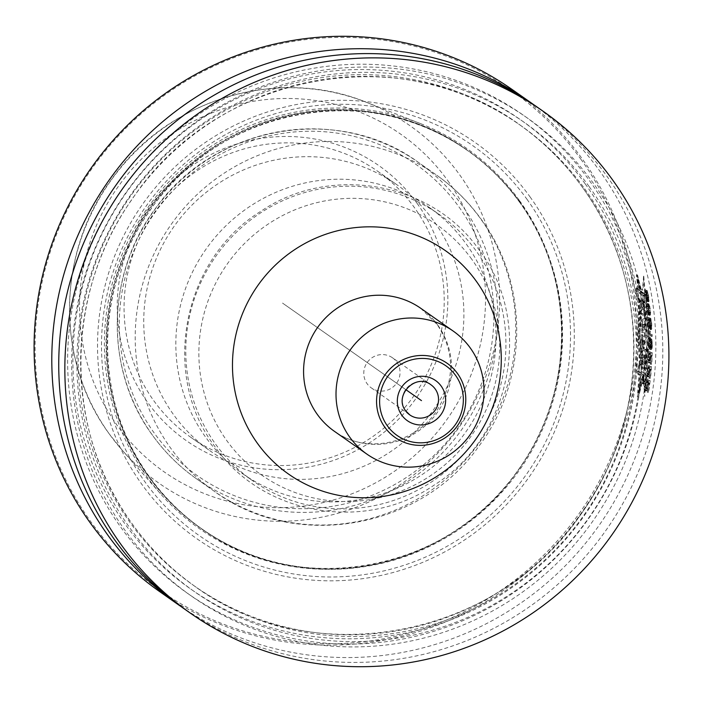 <?xml version="1.0" encoding="UTF-8"?>
<svg xmlns="http://www.w3.org/2000/svg" width="703" height="703" viewBox="0 0 703 703"><rect width="100%" height="100%" fill="white"/><g stroke="black" fill="none" stroke-linecap="round" stroke-linejoin="round"><path stroke-width="0.53" stroke-dasharray="3.52 2.64" d="M392.476 357.783A18.401 17.979 125.1 0 1 396.659 361.913A18.401 17.979 -54.9 0 1 371.333 387.907A18.401 17.979 -54.9 0 1 367.151 383.776A18.401 17.979 125.1 0 1 392.476 357.783L430.983 384.813A18.401 17.979 125.1 0 0 405.657 410.807A18.401 17.979 -54.9 0 0 405.754 410.939M537.004 106.961A306.728 299.689 125.1 0 1 606.654 175.847A306.728 299.689 -54.9 0 1 573.982 568.885A306.728 299.689 -54.9 0 1 184.546 609.062M593.49 183.474A292.149 285.436 125.1 0 0 192.244 124.677A292.149 285.436 125.1 0 0 125.125 530.484A292.149 285.436 -54.9 0 0 526.371 589.29A292.149 285.436 -54.9 0 0 593.49 183.474M589.483 180.662A292.149 285.436 -54.9 0 1 522.364 586.469A292.149 285.436 -54.9 0 1 121.109 527.672A292.149 285.436 125.1 0 1 188.228 121.856A292.149 285.436 125.1 0 1 589.483 180.662M533.515 104.554A306.728 299.689 125.1 0 1 599.703 170.97A306.728 299.689 -54.9 0 1 568.551 562.453A306.728 299.689 -54.9 0 1 181.084 606.601M159.889 591.759A306.728 299.689 -54.9 0 0 549.333 551.583A306.728 299.689 -54.9 0 0 582.005 158.544A306.728 299.689 125.1 0 0 512.355 89.659M642.094 364.646L639.37 331.517L640.556 364.382L640.073 364.04L638.702 371.421L638.992 374.11L640.257 374.998L638.596 396.764L643.64 377.08L643.254 383.109L644.554 384.023L645.213 381.808L645.512 367.801L649.352 338.53L646.988 368.1L648.245 381.632L647.981 383.592L646.742 382.722L645.978 376.465L644.677 392.406L643.333 374.892L641.681 373.732L641.145 371.342L641.619 364.321L642.533 364.954L639.783 331.807L640.995 365.006L640.082 364.374L638.772 371.412L639.045 373.82L640.697 374.971L639.475 375.015L638.139 392.608L642.164 376.588L642.111 382.871L643.35 383.733L643.939 381.764L643.851 367.906L647.735 338.275L642.48 301.895L643.456 302.58L643.175 295.937L642.604 293.441L640.345 291.85L637.261 279.592L638.394 290.48L635.925 288.748L637.656 298.38L639.071 301.438L638.57 331.842L639.783 365.042L638.86 364.409L637.551 371.456L637.832 373.855L639.475 375.015M638.57 331.842L639.774 331.807L640.292 301.402L638.878 298.344L637.331 290.937L637.146 288.713L639.616 290.444L638.491 279.548L637.261 279.592M640.697 374.971L639.37 392.573L643.386 376.553L643.333 382.827L644.572 383.697L645.161 381.729L645.064 367.871L648.939 338.24L643.702 301.859L644.669 302.545L644.396 295.901L643.825 293.406L641.567 291.815L638.491 279.548M644.185 295.77L644.449 301.64L641.857 299.821L644.493 306.113L643.087 309.25L644.985 310.585L645.266 316.113L641.408 313.406L640.828 308.476L641.742 303.731L638.913 297.756L637.516 291.086L644.185 295.77L642.964 295.805L643.236 301.675L640.644 299.856L643.271 306.148L641.874 309.285L643.772 310.621L644.053 316.157L640.196 313.441L639.616 308.512L640.53 303.766L637.7 297.791L636.294 291.121L642.964 295.805M645.345 317.914L645.02 328.442L645.741 329.742L645.846 335.656L642.489 328.547L642.34 321.13L645.943 317.897L645.126 328.442L645.82 329.742L645.846 335.656L642.437 328.556L642.059 321.139L645.345 317.914L644.133 317.958L644.37 324.021L643.711 324.452L644.633 335.691L641.224 328.591L640.846 321.174L644.133 317.958M645.846 337.018L645.96 342.124L645.213 341.605C644.37 351.825 643.473 351.105 642.533 339.444L642.524 334.69L645.846 337.018L645.908 342.124L645.169 341.605L643.825 348.916L642.498 339.444L642.524 334.69L645.846 337.018L644.633 337.062L644.704 342.168L643.966 341.64L642.612 348.96L641.285 339.479L641.312 334.725L644.633 337.062M645.872 349.224L645.407 365.753L641.356 357.968L642.006 351.412L645.872 349.224L644.669 349.259L644.185 365.788L640.143 358.012L640.793 351.456L644.669 349.259M645.266 369.119L640.09 365.49L639.018 371.237L644.071 374.778L643.781 380.543L644.959 381.377L645.266 369.119L644.053 369.154L643.737 381.413L642.56 380.587L642.85 374.813L637.797 371.272L638.878 365.525L644.053 369.154M644.326 355.12L644.22 357.572L642.867 355.279L644.326 355.12L641.654 355.314L643.017 357.607L643.113 355.156M644.423 340.806L643.807 344.417L643.236 339.971L644.423 340.806L642.024 340.006L642.604 344.452L643.219 340.841M644.203 324.276L644.3 327.422L643.017 325.067L644.203 324.276L641.804 325.102L643.087 327.457L642.99 324.32M648.895 305.454L650.003 308.538L650.126 313.591L649.045 312.826L648.359 310.295L648.008 306.271L648.201 305.251L648.895 305.454L646.98 305.287L646.795 306.306L647.358 311.367L648.597 313.705L649.018 310.19L647.683 305.489M650.6 339.18L649.994 341.596A306.728 299.689 125.1 0 1 649.985 343.811L650.477 347.027L651.127 344.611A306.728 299.689 125.1 0 0 651.127 342.396L650.6 339.18L649.106 339.338L648.781 341.632A305.506 298.494 -54.9 0 1 648.781 343.855L649.264 347.062L649.915 344.646A305.506 298.494 125.1 0 0 649.923 342.431L649.387 339.215M646.092 302.062L649.352 338.53L644.133 302.439L644.739 302.87L644.458 295.954L643.816 293.125L642.595 293.16L643.526 302.905L642.92 302.483L648.148 338.565L644.3 367.836L643.992 381.843L643.333 384.058L642.032 383.144L642.419 377.124L637.357 396.8L639.045 375.042L637.779 374.145L637.48 371.465L638.851 364.075L639.343 364.418L638.166 331.561L638.658 300.779L636.048 290.945L635.846 288.423L637.99 289.935L636.338 275.093L640.618 291.78L642.595 293.16M638.166 331.561L639.37 331.526L639.879 300.743L637.27 290.91L637.067 288.388L639.212 289.891L637.568 275.058L641.839 291.736L643.816 293.125M649.08 300.998L648.869 301.701L648.368 301.069L647.771 298.661L647.7 300.313L647.129 299.917L646.031 294.9A306.728 299.689 125.1 0 0 645.934 294.267L645.714 289.662A306.728 299.689 125.1 0 1 645.987 291.244L646.162 294.153A306.728 299.689 125.1 0 1 646.365 295.418L647.182 298.81L647.278 296.06A306.728 299.689 125.1 0 0 647.076 294.794L647.305 294.952A306.728 299.689 125.1 0 1 647.498 296.218L648.421 299.97L648.518 297.211A306.728 299.689 125.1 0 0 648.219 295.322L647.349 291.921A306.728 299.689 125.1 0 0 647.076 290.348L648.456 295.198A306.728 299.689 -54.9 0 1 648.851 297.729L649.08 300.998L647.858 301.033L647.656 301.745L646.549 298.696L646.488 300.357L645.916 299.953L644.809 294.944A305.506 298.494 125.1 0 0 644.713 294.311L644.484 289.698A305.506 298.494 -54.9 0 1 644.756 291.279L644.941 294.197A305.506 298.494 -54.9 0 1 645.143 295.453L645.96 298.854L646.057 296.095A305.506 298.494 125.1 0 0 645.855 294.829L646.083 294.988A305.506 298.494 -54.9 0 1 646.285 296.253L647.199 300.005L647.296 297.246A305.506 298.494 125.1 0 0 646.997 295.357L646.127 291.965A305.506 298.494 125.1 0 0 645.855 290.383L647.235 295.242A305.506 298.494 -54.9 0 1 647.63 297.764L647.858 301.033M649.598 305.656L650.67 312.211L650.02 315.287L648.702 313.186L647.85 308.476L647.718 304.337L648.245 303.555L648.755 303.916L649.598 305.656L648.386 305.691L649.37 314.54L648.807 315.322L648.289 314.962L646.892 310.454L646.505 304.373L647.024 303.591L647.542 303.951L648.386 305.691M651.725 328.819L651.435 329.522L650.96 328.89L650.565 326.473L650.319 328.134L649.757 327.739L649.089 322.712A306.728 299.689 125.1 0 0 649.045 322.071L649.3 317.457A306.728 299.689 125.1 0 1 649.423 319.03L649.308 321.956A306.728 299.689 125.1 0 1 649.396 323.222L649.915 326.631L650.301 323.863A306.728 299.689 125.1 0 0 650.222 322.598L650.451 322.756A306.728 299.689 125.1 0 1 650.53 324.021L651.127 327.783L651.514 325.014A306.728 299.689 125.1 0 0 651.391 323.116L650.82 319.716A306.728 299.689 -54.9 0 0 650.697 318.134L651.655 323.002A306.728 299.689 -54.9 0 1 651.822 325.533L651.725 328.819L650.521 328.855L650.222 329.566L649.352 326.508L649.115 328.169L648.544 327.774L647.876 322.747A305.506 298.494 125.1 0 0 647.841 322.115L648.087 317.492A305.506 298.494 -54.9 0 1 648.21 319.074L648.104 321.992A305.506 298.494 -54.9 0 1 648.184 323.257L648.711 326.667L649.097 323.898A305.506 298.494 125.1 0 0 649.01 322.633L649.238 322.791A305.506 298.494 -54.9 0 1 649.317 324.057L649.915 327.818L650.31 325.058A305.506 298.494 125.1 0 0 650.187 323.16L649.616 319.751A305.506 298.494 125.1 0 0 649.484 318.169L650.451 323.037A305.506 298.494 -54.9 0 1 650.609 325.568L650.521 328.855M652.287 336.298L649.607 334.426A306.728 299.689 -54.9 0 0 649.554 332.519L649.888 330.902L650.345 331.218L650.011 332.844L652.226 334.4A306.728 299.689 -54.9 0 1 652.287 336.298L651.075 336.333L648.403 334.461A305.506 298.494 125.1 0 0 648.351 332.563L648.676 330.937L649.133 331.254L648.799 332.879L651.022 334.435A305.506 298.494 -54.9 0 1 651.075 336.333M651.725 339.031L652.384 343.908A306.728 299.689 125.1 0 1 652.384 345.173L652.12 348.187L651.18 349.453L650.117 347.739L649.704 343.292A306.728 299.689 125.1 0 0 649.704 341.711L650.407 337.475L651.417 342.906A306.728 299.689 125.1 0 1 651.409 344.496L651.092 347.783L651.734 347.59L652.094 345.287A306.728 299.689 125.1 0 0 652.094 343.389L651.743 340.612A306.728 299.689 125.1 0 0 651.725 339.031L650.512 339.066L651.171 343.943A305.506 298.494 -54.9 0 1 651.171 345.208L650.67 349.013L649.572 349.206L648.5 343.336A305.506 298.494 125.1 0 0 648.5 341.746L649.194 337.51L650.205 342.95A305.506 298.494 -54.9 0 1 650.205 344.532L649.888 347.818L650.521 347.625L650.89 345.331A305.506 298.494 125.1 0 0 650.89 343.424L650.53 340.647A305.506 298.494 125.1 0 0 650.512 339.066M650.196 351.667L649.379 356.307A306.728 299.689 125.1 0 1 649.317 357.572L649.467 362.3L650.029 362.704L651.892 355.129A306.728 299.689 125.1 0 1 651.435 364.013L651.716 364.216A306.728 299.689 125.1 0 0 652.261 352.783L649.906 360.955L649.625 357.458A306.728 299.689 125.1 0 0 649.677 356.184L650.152 353.249A306.728 299.689 125.1 0 0 650.196 351.667L648.992 351.702A305.506 298.494 -54.9 0 1 648.939 353.293L648.474 356.228A305.506 298.494 -54.9 0 1 648.412 357.493L648.693 360.99L651.048 352.827A305.506 298.494 -54.9 0 1 650.503 364.251L650.222 364.057A305.506 298.494 125.1 0 0 650.679 355.164L648.825 362.739L648.254 362.335L648.113 357.616A305.506 298.494 125.1 0 0 648.175 356.342L648.992 351.702M649.467 365.639L648.421 370.288A306.728 299.689 125.1 0 1 648.298 371.553L648.236 376.29L648.807 376.685L651.057 369.101A306.728 299.689 125.1 0 1 650.196 378.003L650.477 378.205A306.728 299.689 125.1 0 0 651.54 366.755L648.755 374.936L648.614 371.439A306.728 299.689 125.1 0 0 648.728 370.165L649.344 367.23A306.728 299.689 125.1 0 0 649.467 365.639L648.254 365.674A305.506 298.494 -54.9 0 1 648.131 367.265L647.516 370.209A305.506 298.494 -54.9 0 1 647.401 371.474L647.533 374.98L650.328 366.799A305.506 298.494 -54.9 0 1 649.264 378.24L648.974 378.047A305.506 298.494 125.1 0 0 649.844 369.137L647.586 376.729L647.024 376.325L647.085 371.597A305.506 298.494 125.1 0 0 647.208 370.323L648.254 365.674M648.096 379.629L646.813 384.286A306.728 299.689 125.1 0 1 646.628 385.56L646.365 390.297L646.936 390.701L649.581 383.1A306.728 299.689 125.1 0 1 648.307 392.01L648.588 392.212A306.728 299.689 125.1 0 0 650.187 380.754L646.953 388.944L646.962 385.437A306.728 299.689 125.1 0 0 647.138 384.163L647.902 381.219A306.728 299.689 125.1 0 0 648.096 379.629L646.874 379.673A305.506 298.494 -54.9 0 1 646.681 381.263L645.916 384.207A305.506 298.494 -54.9 0 1 645.741 385.481L645.723 388.979L648.966 380.789A305.506 298.494 -54.9 0 1 647.366 392.248L647.076 392.054A305.506 298.494 125.1 0 0 648.359 383.135L645.706 390.736L645.134 390.332L645.407 385.596A305.506 298.494 125.1 0 0 645.591 384.321L646.874 379.673M639.37 392.573L638.139 392.608M639.045 373.82L637.832 373.855M638.772 371.412L637.551 371.456M640.082 364.374L638.86 364.409M640.995 365.006L639.783 365.042M640.292 301.402L639.071 301.438M638.878 298.344L637.656 298.38M637.331 290.937L636.11 290.98M637.146 288.713L635.925 288.748M639.616 290.444L638.394 290.48M641.567 291.815L640.345 291.85M643.825 293.406L642.604 293.441M644.396 295.901L643.175 295.937M644.669 302.545L643.456 302.58M643.702 301.859L642.48 301.895M639.783 331.807L642.067 301.35L640.908 298.283L640.415 288.608L642.885 290.348L643.693 279.39L644.836 291.719L647.094 293.3L647.322 295.814L646.69 302.475L645.714 301.798L648.939 338.24L647.735 338.275M645.064 367.871L643.851 367.906M645.451 368.144L644.238 368.179M645.161 381.729L643.939 381.764M644.572 383.697L643.35 383.733M643.333 382.827L642.111 382.871M643.711 376.782L642.498 376.817M643.386 376.553L642.164 376.588M638.596 396.764L637.357 396.8M640.257 374.998L639.045 375.042M643.64 377.08L642.419 377.124M643.254 383.109L642.032 383.144M644.554 384.023L643.333 384.058M645.213 381.808L643.992 381.843M645.512 367.801L644.3 367.836M649.352 338.53L648.148 338.565M644.133 302.439L642.92 302.483M644.739 302.87L643.526 302.905M644.458 295.954L643.236 295.989M641.839 291.736L640.618 291.78M637.568 275.058L636.338 275.093M639.212 289.891L637.99 289.935M637.067 288.388L635.846 288.423M637.27 290.91L636.048 290.945M638.869 298.564L637.656 298.599M639.879 300.743L638.658 300.779M640.556 364.382L639.343 364.418M640.073 364.04L638.851 364.075M638.702 371.421L637.48 371.465M638.992 374.11L637.779 374.145M644.449 301.64L643.236 301.675M637.516 291.086L636.294 291.121M638.913 297.756L637.7 297.791M641.742 303.731L640.53 303.766M640.828 308.476L639.616 308.512M641.408 313.406L640.196 313.441M645.266 316.113L644.053 316.157M644.985 310.585L643.772 310.621M643.087 309.25L641.874 309.285M644.493 306.113L643.271 306.148M641.857 299.821L640.644 299.856M645.574 323.986L644.37 324.021M642.059 321.139L640.846 321.174M642.437 328.556L641.224 328.591M645.846 335.656L644.633 335.691M645.741 329.742L644.528 329.777M645.02 328.442L643.816 328.477M644.915 324.417L643.711 324.452M645.908 342.124L644.704 342.168M642.524 334.69L641.312 334.725M645.169 341.605L643.966 341.64M645.758 355.12L644.554 355.156M642.006 351.412L640.793 351.456M641.356 357.968L640.143 358.012M645.407 365.753L644.185 365.788M645.653 359.259L644.44 359.295M645.222 358.662L644.018 358.697M645.319 355.279L644.106 355.314M643.781 380.543L642.56 380.587M644.071 374.778L642.85 374.813M644.959 381.377L643.737 381.413M640.09 365.49L638.878 365.525M639.018 371.237L637.797 371.272M644.22 357.572L643.017 357.607M642.867 355.279L641.654 355.314M643.236 339.971L642.024 340.006M643.017 325.067L641.804 325.102M644.3 327.422L643.087 327.457M648.5 305.172L647.287 305.207M648.201 305.251L646.98 305.287M649.282 306.007L648.061 306.042M649.774 307.51L648.561 307.545M650.003 308.538L648.781 308.573M650.24 310.155L649.018 310.19M650.354 311.693L649.141 311.737M650.337 312.563L649.124 312.607M650.126 313.591L648.913 313.626M649.809 313.67L648.597 313.705M649.414 313.389L648.201 313.424M649.045 312.826L647.823 312.87M648.57 311.324L647.358 311.367M648.359 310.295L647.147 310.339M648.131 308.679L646.918 308.714M648.008 307.141L646.795 307.176M648.008 306.271L646.795 306.306M649.001 301.508L647.779 301.543M649.062 300.128L647.841 300.172M648.983 298.951L647.762 298.986M648.851 297.729L647.63 297.764M648.456 295.198L647.235 295.242M648.192 293.898L646.962 293.942M647.858 292.562L646.637 292.597M647.586 291.534L646.365 291.569M647.305 290.778L646.083 290.822M647.076 290.348L645.855 290.383M647.349 291.921L646.127 291.965M647.525 292.316L646.294 292.36M647.744 293.028L646.514 293.063M647.902 293.705L646.681 293.74M648.219 295.322L646.997 295.357M648.518 297.211L647.296 297.246M648.702 298.749L647.481 298.784M648.737 299.337L647.516 299.381M648.72 299.891L647.498 299.926M648.649 300.128L647.428 300.163M648.421 299.97L647.199 300.005M648.104 299.179L646.883 299.214M647.85 298.151L646.628 298.186M647.498 296.218L646.285 296.253M647.305 294.952L646.083 294.988M647.076 294.794L645.855 294.829M647.278 296.06L646.057 296.095M647.454 297.87L646.233 297.905M647.428 298.424L646.206 298.459M647.296 298.889L646.075 298.933M647.182 298.81L645.96 298.854M646.918 298.063L645.697 298.098M646.663 297.035L645.442 297.07M646.365 295.418L645.143 295.453M646.162 294.153L644.941 294.197M645.969 292.615L644.739 292.659M645.925 291.754L644.695 291.789M645.987 291.244L644.756 291.279M645.714 289.662L644.484 289.698M645.539 289.821L644.317 289.856M645.53 290.919L644.308 290.963M645.626 292.105L644.405 292.14M645.934 294.267L644.713 294.311M646.031 294.9L644.809 294.944M646.426 297.149L645.205 297.184M646.725 298.494L645.503 298.529M647.129 299.917L645.916 299.953M647.401 300.392L646.189 300.427M647.516 300.471L646.303 300.506M647.7 300.313L646.488 300.357M647.779 299.803L646.567 299.838M647.771 298.661L646.549 298.696M648.113 300.322L646.892 300.357M648.368 301.069L647.155 301.104M648.641 301.543L647.428 301.587M648.869 301.701L647.656 301.745M648.755 303.916L647.542 303.951M648.245 303.555L647.024 303.591M649.08 304.425L647.867 304.461M649.291 304.865L648.078 304.9M649.888 306.719L648.676 306.763M650.249 308.424L649.036 308.459M650.521 310.357L649.308 310.392M650.67 312.211L649.458 312.246M650.662 313.67L649.449 313.714M650.583 314.505L649.37 314.54M650.416 314.97L649.203 315.014M650.275 315.172L649.062 315.208M650.02 315.287L648.807 315.322M649.502 314.926L648.289 314.962M649.194 314.408L647.981 314.452M648.992 313.977L647.779 314.013M648.702 313.186L647.489 313.222M648.438 312.114L647.226 312.15M648.104 310.418L646.892 310.454M647.85 308.476L646.637 308.52M647.691 306.622L646.47 306.657M647.665 305.164L646.452 305.199M647.718 304.337L646.505 304.373M647.867 303.863L646.655 303.898M647.999 303.67L646.786 303.705M651.584 329.329L650.38 329.364M651.795 327.95L650.583 327.985M651.839 326.763L650.626 326.798M651.822 325.533L650.609 325.568M651.655 323.002L650.451 323.037M651.514 321.702L650.301 321.737M651.303 320.348L650.09 320.392M651.11 319.32L649.906 319.364M650.89 318.573L649.677 318.608M650.697 318.134L649.484 318.169M650.82 319.716L649.616 319.751M650.96 320.111L649.748 320.146M651.127 320.823L649.915 320.867M651.224 321.499L650.02 321.535M651.391 323.116L650.187 323.16M651.514 325.014L650.31 325.058M651.558 326.561L650.345 326.596M651.532 327.15L650.328 327.194M651.453 327.703L650.24 327.747M651.356 327.941L650.143 327.985M651.127 327.783L649.915 327.818M650.864 326.992L649.66 327.027M650.706 325.964L649.493 325.999M650.53 324.021L649.317 324.057M650.451 322.756L649.238 322.791M650.222 322.598L649.01 322.633M650.301 323.863L649.097 323.898M650.301 325.682L649.097 325.717M650.222 326.236L649.018 326.271M650.029 326.71L648.825 326.746M649.915 326.631L648.711 326.667M649.713 325.876L648.5 325.911M649.546 324.848L648.333 324.883M649.396 323.222L648.184 323.257M649.308 321.956L648.104 321.992M649.256 320.419L648.052 320.454M649.3 319.549L648.096 319.584M649.423 319.03L648.21 319.074M649.3 317.457L648.087 317.492M649.097 317.607L647.885 317.651M648.966 318.714L647.762 318.749M648.948 319.9L647.744 319.935M649.045 322.071L647.841 322.115M649.089 322.712L647.876 322.747M649.282 324.962L648.069 324.997M649.458 326.306L648.254 326.35M649.757 327.739L648.544 327.774M649.994 328.213L648.79 328.248M650.108 328.292L648.904 328.327M650.319 328.134L649.115 328.169M650.46 327.624L649.256 327.66M650.565 326.473L649.352 326.508M650.758 328.134L649.554 328.178M650.96 328.89L649.757 328.925M651.206 329.364L649.994 329.399M651.435 329.522L650.222 329.566M649.607 334.426L648.403 334.461M652.226 334.4L651.022 334.435M650.011 332.844L648.799 332.879M650.345 331.218L649.133 331.254M649.888 330.902L648.676 330.937M649.554 332.519L648.351 332.563M651.901 339.461L650.688 339.505M651.743 340.612L650.53 340.647M651.918 341.368L650.706 341.403M652.041 342.396L650.829 342.431M652.094 343.389L650.89 343.424M652.094 345.287L650.89 345.331M652.033 346.201L650.82 346.236M651.909 347.071L650.697 347.115M651.734 347.59L650.521 347.625M651.558 347.783L650.345 347.827M651.206 347.862L650.003 347.897M651.092 347.783L649.888 347.818M651.347 346.043L650.134 346.078M651.409 344.496L650.205 344.532M651.417 342.906L650.205 342.95M651.347 341.289L650.143 341.324M651.163 339.584L649.959 339.619M650.925 338.468L649.721 338.503M650.626 337.633L649.423 337.677M650.407 337.475L649.194 337.51M650.126 337.915L648.922 337.95M649.915 338.705L648.702 338.741M649.757 340.164L648.553 340.199M649.704 341.711L648.5 341.746M649.704 343.292L648.5 343.336M649.757 344.918L648.544 344.962M649.906 346.632L648.693 346.667M650.117 347.739L648.913 347.774M650.389 348.574L649.185 348.609M650.785 349.171L649.572 349.206M651.18 349.453L649.976 349.488M651.584 349.409L650.38 349.453M651.883 348.978L650.67 349.013M652.12 348.187L650.916 348.222M652.314 346.72L651.101 346.755M652.384 345.173L651.171 345.208M652.384 343.908L651.171 343.943M652.322 342.282L651.11 342.317M652.138 340.577L650.925 340.612M650.591 347.106L649.379 347.141M650.767 346.913L649.554 346.948M650.477 347.027L649.264 347.062M650.31 346.588L649.097 346.632M650.143 345.832L648.939 345.876M650.038 344.804L648.834 344.839M649.985 343.811L648.781 343.855M649.994 341.596L648.781 341.632M650.047 340.683L648.834 340.718M650.152 339.813L648.939 339.848M650.319 339.294L649.106 339.338M650.486 339.101L649.273 339.136M650.767 339.619L649.563 339.654M650.952 340.375L649.739 340.41M651.066 341.403L649.862 341.438M651.127 342.396L649.923 342.431M651.127 344.611L649.915 344.646M651.066 345.524L649.853 345.56M650.943 346.394L649.73 346.43M651.971 352.59L650.767 352.625M652.261 352.783L651.048 352.827M650.17 360.481L648.957 360.516M649.906 360.955L648.693 360.99M649.792 360.876L648.579 360.911M649.66 360.121L648.447 360.156M649.598 359.084L648.386 359.119M649.625 357.458L648.412 357.493M649.677 356.184L648.474 356.228M649.809 354.637L648.597 354.681M649.959 353.767L648.746 353.802M650.152 353.249L648.939 353.293M649.959 351.825L648.755 351.86M649.695 352.932L648.482 352.968M649.537 354.127L648.324 354.163M649.379 356.307L648.175 356.342M649.317 357.572L648.113 357.616M649.273 359.523L648.069 359.558M649.317 360.867L648.104 360.911M649.467 362.3L648.254 362.335M649.669 362.783L648.456 362.818M649.783 362.862L648.57 362.897M650.029 362.704L648.825 362.739M650.24 362.186L649.036 362.221M651.892 355.129L650.679 355.164M651.435 364.013L650.222 364.057M651.716 364.216L650.503 364.251M651.259 366.562L650.047 366.597M651.54 366.755L650.328 366.799M649.045 374.462L647.832 374.497M648.755 374.936L647.533 374.98M648.641 374.857L647.419 374.892M648.535 374.101L647.314 374.137M648.518 373.065L647.305 373.108M648.614 371.439L647.401 371.474M648.728 370.165L647.516 370.209M648.931 368.618L647.718 368.653M649.124 367.739L647.911 367.783M649.344 367.23L648.131 367.265M649.221 365.797L648.008 365.832M648.887 366.904L647.674 366.948M648.676 368.1L647.454 368.135M648.421 370.288L647.208 370.323M648.298 371.553L647.085 371.597M648.166 373.504L646.953 373.539M648.148 374.857L646.936 374.892M648.236 376.29L647.024 376.325M648.43 376.764L647.217 376.808M648.544 376.843L647.322 376.887M648.807 376.685L647.586 376.729M649.045 376.175L647.832 376.21M651.057 369.101L649.844 369.137M650.196 378.003L648.974 378.047M650.477 378.205L649.264 378.24M649.897 380.551L648.684 380.587M650.187 380.754L648.966 380.789M647.278 388.469L646.048 388.504M646.953 388.944L645.723 388.979M646.839 388.864L645.609 388.9M646.76 388.109L645.539 388.144M646.786 387.072L645.565 387.107M646.962 385.437L645.741 385.481M647.138 384.163L645.916 384.207M647.41 382.617L646.189 382.652M647.648 381.738L646.426 381.773M647.902 381.219L646.681 381.263M647.832 379.787L646.611 379.831M647.445 380.903L646.224 380.938M647.164 382.098L645.943 382.133M646.813 384.286L645.591 384.321M646.628 385.56L645.407 385.596M646.409 387.511L645.187 387.546M646.329 388.864L645.108 388.9M646.365 390.297L645.134 390.332M646.54 390.771L645.319 390.815M646.655 390.859L645.433 390.894M646.936 390.701L645.706 390.736M647.199 390.183L645.978 390.218M649.581 383.1L648.359 383.135M648.307 392.01L647.076 392.054M648.588 392.212L647.366 392.248M580.801 159.115A305.506 298.494 -54.9 0 1 510.615 583.49A305.506 298.494 -54.9 0 1 91.012 521.995A305.506 298.494 125.1 0 1 161.207 97.629A305.506 298.494 125.1 0 1 580.801 159.115M529.974 196.778A242.096 236.533 -54.9 0 1 474.358 533.067A242.096 236.533 -54.9 0 1 141.848 484.332A242.096 236.533 125.1 0 1 197.464 148.052A242.096 236.533 125.1 0 1 529.974 196.778M519.526 200.663A232.394 227.06 -54.9 0 1 474.938 516.617A232.394 227.06 -54.9 0 1 160.583 493.822A232.394 227.06 -54.9 0 1 146.945 476.696A232.394 227.06 125.1 0 1 154.036 199.221A232.394 227.06 125.1 0 1 420.482 123.587A232.394 227.06 125.1 0 1 519.526 200.663M417.107 203.387A167.876 164.027 -54.9 0 1 378.539 436.581A167.876 164.027 -54.9 0 1 147.964 402.793A167.876 164.027 125.1 0 1 186.532 169.599A167.876 164.027 125.1 0 1 417.107 203.387M377.546 171.163A162.569 158.834 125.1 0 1 414.454 207.666A162.569 158.834 -54.9 0 1 397.142 415.983A162.569 158.834 -54.9 0 1 190.741 437.275A162.569 158.834 -54.9 0 1 153.825 400.763A162.569 158.834 125.1 0 1 171.137 192.446A162.569 158.834 125.1 0 1 377.546 171.163L397.221 184.968A162.569 158.834 125.1 0 0 190.821 206.26A162.569 158.834 125.1 0 0 173.5 414.577A162.569 158.834 -54.9 0 0 210.417 451.08A162.569 158.834 -54.9 0 0 416.817 429.797A162.569 158.834 -54.9 0 0 434.129 221.48A162.569 158.834 125.1 0 0 397.221 184.968M242.509 473.611A162.569 158.834 -54.9 0 0 448.909 452.319A162.569 158.834 -54.9 0 0 466.23 244.011A162.569 158.834 125.1 0 0 429.313 207.499A162.569 158.834 125.1 0 0 222.913 228.791A162.569 158.834 125.1 0 0 205.592 437.108A162.569 158.834 -54.9 0 0 242.509 473.611L252.456 480.597A162.569 158.834 -54.9 0 1 215.54 444.085A162.569 158.834 125.1 0 1 232.86 235.777A162.569 158.834 125.1 0 1 439.261 214.485A162.569 158.834 125.1 0 1 476.177 250.989A162.569 158.834 -54.9 0 1 458.857 459.305A162.569 158.834 -54.9 0 1 252.456 480.597M282.536 303.09L405.807 389.62L282.536 303.09M645.187 291.956L643.649 274.864L642.507 290.075M639.37 331.517L641.725 300.427M646.303 376.685L644.713 396.571L642.911 374.594M648.939 338.24L646.997 368.1M646.567 301.569L647.111 295.682L640.442 290.998L641.031 297.685L643.377 303.678L641.909 308.441L642.12 313.38L645.978 316.095L646.145 310.55L644.247 309.215L646.066 306.06L643.974 299.75L646.567 301.569M644.423 324.276L644.414 327.413L643.175 325.067L644.423 324.276M644.466 340.806L643.271 339.962C643.702 345.454 644.097 345.735 644.466 340.806M646.725 365.709L642.278 357.941L642.48 351.403L646.119 349.215L646.004 358.635L646.725 365.709M644.923 355.103L644.976 357.546L643.535 355.261L644.923 355.103M646.909 369.066L641.734 365.437L641.356 371.166L646.4 374.708L646.839 380.455L648.025 381.281L646.909 369.066M437.811 325.173A75.151 73.42 -54.9 0 1 429.805 421.466A75.151 73.42 -54.9 0 1 334.4 431.308C364.391 453.83 413.68 445.342 436.581 411.079C455.017 381.105 455.219 352.265 437.187 324.558L420.746 308.292A75.151 73.42 125.1 0 1 437.811 325.173M589.202 186.655A286.789 280.207 -54.9 0 1 523.313 585.037A286.789 280.207 -54.9 0 1 129.414 527.303A286.789 280.207 125.1 0 1 195.302 128.93A286.789 280.207 125.1 0 1 589.202 186.655M584.711 188.826A282.193 275.717 -54.9 0 1 554.658 550.423A282.193 275.717 -54.9 0 1 196.374 587.383A282.193 275.717 -54.9 0 1 132.296 524.007A282.193 275.717 125.1 0 1 162.349 162.411A282.193 275.717 125.1 0 1 520.642 125.45A282.193 275.717 125.1 0 1 584.711 188.826M582.304 187.139A282.193 275.717 125.1 0 0 518.234 123.763A282.193 275.717 125.1 0 0 159.95 160.723A282.193 275.717 125.1 0 0 129.888 522.32A282.193 275.717 -54.9 0 0 193.966 585.696L196.374 587.383C171.514 569.887 150.17 548.779 132.349 524.06C63.709 431.51 63.815 293.977 132.674 198.431C216.129 72.532 402.248 37.575 520.642 125.45L518.234 123.763C543.094 141.259 564.439 162.367 582.26 187.086C650.899 279.636 650.793 417.169 581.935 512.715C498.48 638.614 312.36 673.571 193.966 585.696A282.193 275.717 -54.9 0 0 552.25 548.735A282.193 275.717 -54.9 0 0 582.304 187.139M585.195 183.843A286.789 280.207 -54.9 0 1 519.306 582.216A286.789 280.207 -54.9 0 1 125.398 524.491A286.789 280.207 125.1 0 1 191.295 126.118A286.789 280.207 125.1 0 1 585.195 183.843M642.498 339.444L641.285 339.479M526.916 199.186A238.15 232.684 -54.9 0 1 472.196 530A238.15 232.684 -54.9 0 1 145.099 482.065A238.15 232.684 125.1 0 1 199.819 151.25A238.15 232.684 125.1 0 1 526.916 199.186M520.255 202.596A231.164 225.856 125.1 0 0 467.767 150.679A231.164 225.856 125.1 0 0 174.265 180.952A231.164 225.856 125.1 0 0 149.642 477.17A231.164 225.856 -54.9 0 0 202.13 529.087C181.778 514.754 164.3 497.478 149.704 477.232C93.499 401.439 93.578 288.775 149.994 210.496C218.369 107.348 370.815 78.71 467.767 150.679L466.994 150.134A231.164 225.856 125.1 0 0 173.492 180.407A231.164 225.856 125.1 0 0 148.869 476.625A231.164 225.856 -54.9 0 0 201.357 528.542L202.13 529.087A231.164 225.856 -54.9 0 0 495.633 498.805A231.164 225.856 -54.9 0 0 520.255 202.596M519.482 202.051A231.164 225.856 -54.9 0 1 494.859 498.269A231.164 225.856 -54.9 0 1 201.357 528.542C297.923 600.186 449.621 572.172 518.339 469.841C575.502 391.518 575.915 278.142 519.42 201.989C504.824 181.743 487.346 164.458 466.994 150.134A231.164 225.856 125.1 0 1 519.482 202.051M519.368 201.735A231.375 226.067 125.1 0 0 201.585 155.161A231.375 226.067 125.1 0 0 148.43 476.555A231.375 226.067 -54.9 0 0 466.212 523.129A231.375 226.067 -54.9 0 0 519.368 201.735M420.482 123.587L366.562 102.366C278.977 66.179 169.028 98.815 112.911 177.464C56.548 251.463 55.01 360.859 109.457 434.19L122.304 450.324A218.405 213.396 -54.9 0 0 417.749 471.748A218.405 213.396 -54.9 0 0 459.648 174.801A218.405 213.396 125.1 0 0 366.562 102.366A218.405 213.396 125.1 0 0 116.153 173.448A218.405 213.396 125.1 0 0 109.492 434.226A218.405 213.396 -54.9 0 0 122.304 450.324L160.583 493.822M447.793 180.653A206.155 201.418 -54.9 0 1 400.429 467.02A206.155 201.418 -54.9 0 1 117.278 425.526A206.155 201.418 125.1 0 1 164.643 139.159A206.155 201.418 125.1 0 1 447.793 180.653M459.041 207.034A190.17 185.812 -54.9 0 1 415.35 471.203A190.17 185.812 -54.9 0 1 154.15 432.925A190.17 185.812 125.1 0 1 197.842 168.755A190.17 185.812 125.1 0 1 459.041 207.034M462.425 205.865A193.237 188.808 125.1 0 0 418.549 162.472A193.237 188.808 125.1 0 0 173.202 187.78A193.237 188.808 125.1 0 0 152.621 435.394A193.237 188.808 -54.9 0 0 196.497 478.787C179.432 466.783 164.783 452.293 152.56 435.333C104.413 370.507 105.775 273.713 155.653 208.22C213.94 125.116 338.705 103.341 418.549 162.472L436.51 175.073A193.237 188.808 125.1 0 0 191.163 200.381A193.237 188.808 125.1 0 0 170.583 448.004A193.237 188.808 -54.9 0 0 214.459 491.397A193.237 188.808 -54.9 0 0 459.806 466.089A193.237 188.808 -54.9 0 0 480.386 218.475A193.237 188.808 125.1 0 0 436.51 175.073C453.857 187.279 468.734 201.998 481.142 219.213C529.64 284.61 528.305 381.316 478.646 446.51C420.605 529.377 295.304 551.161 214.459 491.397L196.497 478.787A193.237 188.808 -54.9 0 0 441.844 453.479A193.237 188.808 -54.9 0 0 462.425 205.865M471.731 259.222A152.753 149.247 125.1 0 0 261.929 228.475A152.753 149.247 125.1 0 0 226.832 440.658A152.753 149.247 -54.9 0 0 436.633 471.405A152.753 149.247 -54.9 0 0 471.731 259.222M371.333 387.907L409.84 414.937M643.825 348.916L642.612 348.96M643.807 344.417L642.604 344.452M190.741 437.275L210.417 451.08M429.313 207.499L439.261 214.485M479.551 250.558C432.723 182.051 330.454 163.746 260.954 211.243C182.798 258.985 159.968 374.541 214.731 446.326C261.824 515.264 364.998 533.269 434.516 484.859C511.81 436.704 533.972 321.948 479.551 250.558"/><path stroke-width="1.05" d="M470.254 347.941A75.151 73.42 125.1 0 0 453.189 331.069A75.151 73.42 125.1 0 0 357.774 340.911A75.151 73.42 125.1 0 0 349.769 437.204A75.151 73.42 -54.9 0 0 366.834 454.076A75.151 73.42 -54.9 0 0 462.249 444.234A75.151 73.42 -54.9 0 0 470.254 347.941M612.752 180.126A306.728 299.689 -54.9 0 1 580.089 573.173A306.728 299.689 -54.9 0 1 190.645 613.341A306.728 299.689 -54.9 0 1 120.995 544.456A306.728 299.689 125.1 0 1 153.667 151.417A306.728 299.689 125.1 0 1 543.111 111.241A306.728 299.689 125.1 0 1 612.752 180.126M190.645 613.341L184.546 609.062A306.728 299.689 -54.9 0 1 114.897 540.176A306.728 299.689 125.1 0 1 147.568 147.138A306.728 299.689 125.1 0 1 537.004 106.961L543.111 111.241M181.084 606.601A306.728 299.689 -54.9 0 1 177.595 604.185A306.728 299.689 -54.9 0 1 107.954 535.299A306.728 299.689 125.1 0 1 140.618 142.261A306.728 299.689 125.1 0 1 530.062 102.084A306.728 299.689 125.1 0 1 533.515 104.554M530.062 102.084L512.355 89.659A306.728 299.689 125.1 0 0 122.911 129.827A306.728 299.689 125.1 0 0 90.248 522.874A306.728 299.689 -54.9 0 0 159.889 591.759L177.595 604.185M405.807 389.62L421.484 400.622L405.807 389.62M409.84 414.937L405.719 410.868C393.311 395.71 415.851 372.608 430.983 384.813A18.401 17.979 125.1 0 1 435.166 388.944A18.401 17.979 -54.9 0 1 409.84 414.937A18.401 17.979 -54.9 0 1 405.754 410.939M441.15 386.052A24.535 23.972 125.1 0 0 407.45 381.114A24.535 23.972 125.1 0 0 401.808 415.201A24.535 23.972 -54.9 0 0 435.509 420.139A24.535 23.972 -54.9 0 0 441.15 386.052M455.562 375.367A42.523 41.547 -54.9 0 1 445.799 434.436A42.523 41.547 -54.9 0 1 387.397 425.877A42.523 41.547 125.1 0 1 397.16 366.817A42.523 41.547 125.1 0 1 455.562 375.367M457.486 373.504A45.3 44.263 -54.9 0 1 447.082 436.431A45.3 44.263 -54.9 0 1 384.857 427.31A45.3 44.263 125.1 0 1 395.262 364.382A45.3 44.263 125.1 0 1 457.486 373.504M366.834 454.076L334.4 431.308A75.151 73.42 -54.9 0 1 317.334 414.436A75.151 73.42 125.1 0 1 325.34 318.134A75.151 73.42 125.1 0 1 420.746 308.292L453.189 331.069M476.291 281.226A136.496 133.359 125.1 0 0 288.819 253.757A136.496 133.359 125.1 0 0 257.456 443.356A136.496 133.359 -54.9 0 0 444.929 470.834A136.496 133.359 -54.9 0 0 476.291 281.226"/></g></svg>
